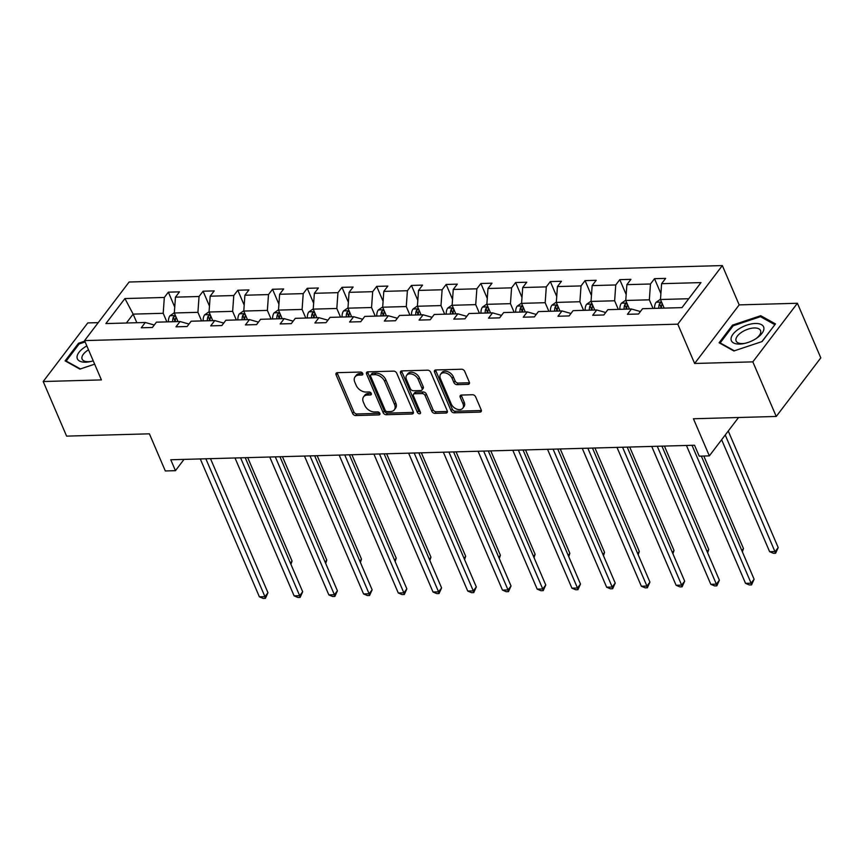 <?xml version="1.0" encoding="UTF-8"?>
<svg xmlns="http://www.w3.org/2000/svg" width="864" height="864" viewBox="0 0 864 864"><rect width="100%" height="100%" fill="white"/><g stroke="black" fill="none" stroke-linecap="round" stroke-linejoin="round"><path stroke-width="1.3" d="M362.75 373.496A1.858 1.253 -142.7 0 0 360.58 372.038L337.37 372.676A2.646 1.793 -142.7 0 0 336.172 373.216A2.646 1.793 -142.7 0 0 336.096 374.879L352.642 413.467A2.646 1.793 -142.7 0 0 355.741 415.552L378.961 414.904A1.858 1.253 -142.7 0 0 379.793 414.526A1.858 1.253 -142.7 0 0 379.847 413.37A1.858 1.253 -142.7 0 0 377.676 411.912L374.663 411.988A8.478 5.724 -142.7 0 1 364.738 405.324L363.355 402.106A8.478 5.724 -142.7 0 1 363.604 396.781A8.478 5.724 -142.7 0 1 367.405 395.053L370.408 394.967A1.858 1.253 -142.7 0 0 371.25 394.589A1.858 1.253 -142.7 0 0 371.293 393.433A1.858 1.253 -142.7 0 0 369.122 391.975L366.12 392.051A8.478 5.724 -142.7 0 1 356.195 385.387L354.812 382.169A8.478 5.724 -142.7 0 1 355.061 376.844A8.478 5.724 -142.7 0 1 358.862 375.116L361.865 375.03A1.858 1.253 -142.7 0 0 362.696 374.652A1.858 1.253 -142.7 0 0 362.75 373.496M98.215 322.639L87.761 322.931L43.2 381.521L66.604 436.126L149.407 433.825L165.316 470.956L175.446 470.675L184.032 459.389M797.396 303.264L739.184 304.884L694.634 363.474L752.836 361.865L797.396 303.264L820.8 357.869L776.239 416.459L693.436 418.759L709.344 455.879L738.536 417.506M752.836 361.865L776.239 416.459M468.061 384.35A2.646 1.793 -142.7 0 0 469.249 383.81A2.646 1.793 -142.7 0 0 469.325 382.147L464.681 371.315A2.646 1.793 -142.7 0 0 461.581 369.23L435.802 369.954A2.646 1.793 -142.7 0 0 434.603 370.494A2.646 1.793 -142.7 0 0 434.527 372.157L451.073 410.746A2.646 1.793 -142.7 0 0 454.172 412.819L479.952 412.106A2.646 1.793 -142.7 0 0 481.151 411.566A2.646 1.793 -142.7 0 0 481.226 409.903L475.621 396.824A2.646 1.793 -142.7 0 0 472.511 394.74L461.484 395.053A2.646 1.793 -142.7 0 0 460.285 395.593A2.646 1.793 -142.7 0 0 460.21 397.256L462.996 403.736A7.085 4.784 -142.7 0 1 462.791 408.186A7.085 4.784 -142.7 0 1 456.905 409.169A7.085 4.784 -142.7 0 1 451.3 404.06L440.413 378.659A7.085 4.784 -142.7 0 1 440.618 374.209A7.085 4.784 -142.7 0 1 446.504 373.237A7.085 4.784 -142.7 0 1 452.11 378.335L453.924 382.568A2.646 1.793 -142.7 0 0 457.024 384.653L468.061 384.35L469.26 382.763A2.646 1.793 -142.7 0 0 469.498 382.741M709.344 455.879L699.224 456.16L694.537 445.241L170.77 459.756L175.446 470.675M694.634 363.474L677.786 324.162L84.564 340.6L129.114 282.01L722.336 265.572L677.786 324.162M43.2 381.521L101.412 379.912L84.564 340.6M396.727 373.205A2.646 1.793 -142.7 0 0 393.628 371.12L367.848 371.833A2.646 1.793 -142.7 0 0 366.66 372.373A2.646 1.793 -142.7 0 0 366.584 374.036L383.119 412.625A2.646 1.793 -142.7 0 0 386.219 414.709L412.009 413.996A2.646 1.793 -142.7 0 0 413.197 413.456A2.646 1.793 -142.7 0 0 413.273 411.793L396.727 373.205M401.825 370.894L427.604 370.181A2.646 1.793 -142.7 0 1 430.704 372.254L447.25 410.843A2.646 1.793 -142.7 0 1 447.174 412.506A2.646 1.793 -142.7 0 1 445.975 413.046L434.948 413.359A2.646 1.793 -142.7 0 1 431.838 411.275L425.131 395.626A2.646 1.793 -142.7 0 0 422.032 393.541L414.709 393.746A2.646 1.793 -142.7 0 0 413.521 394.286A2.646 1.793 -142.7 0 0 413.446 395.95L420.433 412.236A1.858 1.253 -142.7 0 1 420.379 413.402A1.858 1.253 -142.7 0 1 418.835 413.662A1.858 1.253 -142.7 0 1 417.366 412.322L400.55 373.097A2.646 1.793 -142.7 0 1 400.637 371.434A2.646 1.793 -142.7 0 1 401.825 370.894M681.977 307.616L642.578 308.707L638.539 314.01L627.415 314.323L631.444 309.01L607.856 309.668L603.817 314.971L592.693 315.284L596.722 309.982L573.124 310.63L569.095 315.932L557.96 316.246L562 310.943L538.402 311.591L534.373 316.894L523.238 317.207L527.278 311.904L503.68 312.552L499.64 317.855L488.516 318.168L492.545 312.865L468.947 313.513L464.918 318.827L453.784 319.129L457.823 313.826L434.225 314.474L430.196 319.788L419.062 320.09L423.101 314.788L399.503 315.446L395.464 320.749L384.34 321.052L388.368 315.749L364.781 316.408L360.742 321.71L349.607 322.013L353.646 316.71L330.048 317.369L326.02 322.672L314.885 322.974L318.924 317.671L295.326 318.33L291.287 323.633L280.163 323.946L284.191 318.632L260.604 319.291L256.565 324.594L245.441 324.907L249.469 319.594L225.871 320.252L221.843 325.555L210.708 325.868L214.747 320.566L191.149 321.214L187.121 326.516L175.986 326.83L180.025 321.527L156.427 322.175L152.388 327.478L141.264 327.791L145.292 322.488L105.894 323.579L124.924 298.555L164.322 297.464L168.361 292.162L179.485 291.848L175.457 297.151L199.044 296.503L203.083 291.2L214.207 290.887L210.179 296.19L233.777 295.542L237.805 290.239L248.94 289.926L244.901 295.229L268.499 294.581L272.527 289.267L283.662 288.965L279.623 294.268L303.221 293.62L307.26 288.306L318.384 288.004L314.356 293.306L337.954 292.658L341.982 287.345L353.117 287.042L349.078 292.345L372.676 291.686L376.704 286.384L387.839 286.081L383.8 291.384L407.398 290.725L411.437 285.422L422.561 285.12L418.532 290.423L442.12 289.764L446.159 284.461L457.283 284.148L453.254 289.462L476.852 288.803L480.881 283.5L492.016 283.187L487.976 288.5L511.574 287.842L515.614 282.539L526.738 282.226L522.709 287.528L546.296 286.88L550.336 281.578L561.46 281.264L557.431 286.567L581.029 285.919L585.058 280.616L596.192 280.303L592.153 285.606L615.751 284.958L619.78 279.655L630.914 279.342L626.875 284.645L650.473 283.997L654.512 278.683L665.636 278.381L661.608 283.684L701.006 282.593L681.977 307.616M629.435 309.074L625.752 300.467L649.35 299.819L653.033 308.416M649.35 299.819L650.473 283.997M625.752 300.467L626.875 284.645M640.429 311.537L631.444 309.01M592.034 310.111L594.713 310.014L591.03 301.428L614.628 300.78L618.311 309.377M614.628 300.78L615.751 284.958M591.03 301.428L592.153 285.606M605.707 312.498L596.722 309.982M557.302 311.072L559.98 310.986L556.308 302.4L579.895 301.741L583.589 310.338M579.895 301.741L581.029 285.919M556.308 302.4L557.431 286.567M570.974 313.459L562 310.943M523.282 307.433A7.15 4.039 -91.6 0 0 522.58 312.012L525.258 311.947L521.575 303.361L545.173 302.702L548.856 311.299M545.173 302.702L546.296 286.88M521.575 303.361L522.709 287.528M536.252 314.42L527.278 311.904M488.56 308.394A7.15 4.039 -91.6 0 0 487.858 312.984L490.536 312.908L486.853 304.322L510.451 303.664L514.134 312.26M510.451 303.664L511.574 287.842M486.853 304.322L487.976 288.5M501.53 315.382L492.545 312.865M455.814 313.88L452.131 305.284L475.718 304.625L479.412 313.222M475.718 304.625L476.852 288.803M452.131 305.284L453.254 289.462M466.798 316.343L457.823 313.826M419.105 310.316A7.15 4.039 -91.6 0 0 418.403 314.906L421.081 314.831L417.398 306.245L440.996 305.586L444.679 314.194M440.996 305.586L442.12 289.764M417.398 306.245L418.532 290.423M432.076 317.304L423.101 314.788M383.681 315.878L386.359 315.792L382.676 307.206L406.274 306.547L409.957 315.155M406.274 306.547L407.398 290.725M382.676 307.206L383.8 291.384M397.354 318.265L388.368 315.749M349.661 312.239A7.15 4.039 -91.6 0 0 348.959 316.829L351.626 316.753L347.954 308.167L371.552 307.519L375.235 316.116M371.552 307.519L372.676 291.686M347.954 308.167L349.078 292.345M362.621 319.226L353.646 316.71M314.928 313.211A7.15 4.039 -91.6 0 0 314.226 317.79L316.904 317.714L313.222 309.128L336.82 308.48L340.502 317.077M336.82 308.48L337.954 292.658M313.222 309.128L314.356 293.306M327.899 320.188L318.924 317.671M282.182 318.686L278.5 310.09L302.098 309.442L305.78 318.038M302.098 309.442L303.221 293.62M278.5 310.09L279.623 294.268M293.177 321.16L284.191 318.632M247.46 319.658L243.778 311.051L267.376 310.403L271.058 319M267.376 310.403L268.499 294.581M243.778 311.051L244.901 295.229M258.455 322.121L249.469 319.594M212.738 320.62L209.056 312.012L232.643 311.364L236.336 319.961M232.643 311.364L233.777 295.542M209.056 312.012L210.179 296.19M223.722 323.082L214.747 320.566M178.016 321.581L174.323 312.984L197.921 312.325L201.604 320.922M197.921 312.325L199.044 296.503M174.323 312.984L175.457 297.151M189 324.043L180.025 321.527M136.836 322.715L133.142 314.118L163.199 313.286L166.882 321.883M163.199 313.286L164.322 297.464M124.924 298.555L133.142 314.118L126.382 323.006M739.184 304.884L722.336 265.572M688.738 298.728L660.474 299.506L664.168 308.102M154.278 325.004L145.292 322.488M660.474 299.506L661.608 283.684M174.744 307.066L168.361 292.162M209.477 306.104L203.083 291.2M244.199 305.143L237.805 290.239M278.921 304.182L272.527 289.267M313.643 303.221L307.26 288.306M348.376 302.26L341.982 287.345M383.098 301.298L376.704 286.384M417.82 300.337L411.437 285.422M452.552 299.365L446.159 284.461M487.274 298.404L480.881 283.5M521.996 297.443L515.614 282.539M556.729 296.482L550.336 281.578M591.451 295.52L585.058 280.616M626.173 294.559L619.78 279.655M660.895 293.598L654.512 278.683M84.791 341.14L78.538 343.235L65.113 360.871L79.888 369.101L94.662 364.165M732.521 325.112L719.107 342.76L733.871 350.978L762.07 341.561L775.483 323.914L760.709 315.695L732.521 325.112L732.942 326.095M362.74 373.464L360.072 373.529A8.478 5.724 -142.7 0 0 356.26 375.268L355.061 376.844M363.604 396.781L364.802 395.204A8.478 5.724 -142.7 0 1 368.615 393.466L371.282 393.401M337.133 372.697A2.646 1.793 -142.7 0 0 337.306 373.302L353.84 411.88A2.646 1.793 -142.7 0 0 356.951 413.964L379.825 413.338M367.61 371.855A2.646 1.793 -142.7 0 0 367.783 372.449L384.318 411.037A2.646 1.793 -142.7 0 0 387.428 413.122L413.208 412.409A2.646 1.793 -142.7 0 0 413.435 412.387M371.531 374.771A1.858 1.253 -142.7 0 0 370.699 375.149A1.858 1.253 -142.7 0 0 370.645 376.304L385.171 410.184A1.858 1.253 -142.7 0 0 387.342 411.642L390.506 411.556A8.478 5.724 -142.7 0 0 394.319 409.817A8.478 5.724 -142.7 0 0 394.556 404.492L384.631 381.348A8.478 5.724 -142.7 0 0 374.706 374.674L371.531 374.771L372.74 373.183A1.858 1.253 -142.7 0 0 371.909 373.561L370.699 375.149M394.319 409.817L395.518 408.24A8.478 5.724 -142.7 0 0 395.766 402.916L394.556 404.492M372.74 373.183L375.905 373.097A8.478 5.724 -142.7 0 1 385.841 379.76L395.766 402.916M413.521 394.286L414.731 392.699A2.646 1.793 -142.7 0 1 415.919 392.159L423.23 391.954A2.646 1.793 -142.7 0 1 426.341 394.038L433.048 409.687A2.646 1.793 -142.7 0 0 436.147 411.772L447.185 411.469A2.646 1.793 -142.7 0 0 447.412 411.448M401.587 370.904A2.646 1.793 -142.7 0 0 401.76 371.509L418.576 410.746A1.858 1.253 -142.7 0 0 420.401 412.171M418.176 379.382A7.085 4.784 -142.7 0 0 412.571 374.285A7.085 4.784 -142.7 0 0 406.696 375.257A7.085 4.784 -142.7 0 0 406.49 379.706L410.324 388.66A2.646 1.793 -142.7 0 0 413.424 390.744L420.746 390.539A2.646 1.793 -142.7 0 0 421.934 389.999A2.646 1.793 -142.7 0 0 422.01 388.336L418.176 379.382L419.375 377.806A7.085 4.784 -142.7 0 0 413.78 372.697A7.085 4.784 -142.7 0 0 407.894 373.68L406.696 375.257M421.934 389.999L423.144 388.411A2.646 1.793 -142.7 0 0 423.22 386.748L422.01 388.336M419.375 377.806L423.22 386.748M440.618 374.209L441.828 372.622A7.085 4.784 -142.7 0 1 447.703 371.65A7.085 4.784 -142.7 0 1 453.308 376.758L455.123 380.992A2.646 1.793 -142.7 0 0 458.222 383.065L469.26 382.763M462.791 408.186L463.99 406.609A7.085 4.784 -142.7 0 0 464.195 402.16L462.996 403.736M461.246 395.075A2.646 1.793 -142.7 0 0 461.419 395.669L464.195 402.16M435.564 369.965A2.646 1.793 -142.7 0 0 435.737 370.57L452.272 409.158A2.646 1.793 -142.7 0 0 455.382 411.242L481.162 410.53A2.646 1.793 -142.7 0 0 481.388 410.508M78.959 344.218L78.538 343.235M761.346 317.153L760.709 315.695M174.344 312.703L169.916 315.792A7.15 4.039 88.4 0 0 168.426 321.829L172.66 321.721A7.15 4.039 88.4 0 1 173.362 317.131L175.576 315.9M290.434 563.166L292.043 561.038L247.72 457.628M174.636 321.667L174.636 321.548A3.64 2.063 -91.6 0 1 174.701 320.274L173.362 317.131M175.327 321.656L175.327 321.635A7.15 4.039 -91.6 0 1 176.029 317.056M292.043 561.038L290.941 564.354M205.848 458.784L264.946 596.668L259.384 596.83L200.286 458.935M210.503 458.654L267.959 592.715L264.946 596.668L265.399 598.374L263.174 598.428L259.384 596.83M267.959 592.715L265.399 598.374M209.066 311.742L204.638 314.831A7.15 4.039 88.4 0 0 203.159 320.868L207.382 320.76A7.15 4.039 88.4 0 1 208.084 316.17L210.308 314.939M325.156 562.194L326.776 560.077L282.452 456.667M209.369 320.706L209.358 320.587A3.64 2.063 -91.6 0 1 209.434 319.313L208.084 316.17M210.049 320.695L210.049 320.674A7.15 4.039 -91.6 0 1 210.751 316.094M326.776 560.077L325.663 563.393M243.799 310.781L239.371 313.87A7.15 4.039 88.4 0 0 237.881 319.907L242.104 319.799A7.15 4.039 88.4 0 1 242.806 315.209L245.03 313.978M359.888 561.233L361.498 559.116L317.174 455.706M244.091 319.745L244.08 319.626A3.64 2.063 -91.6 0 1 244.156 318.352L242.806 315.209M247.46 319.637L244.782 319.712A7.15 4.039 -91.6 0 1 245.484 315.133M361.498 559.116L360.396 562.432M240.581 457.823L299.678 595.706L294.106 595.858L235.008 457.974M245.225 457.693L302.681 591.754L299.678 595.706L300.121 597.402L297.896 597.467L294.106 595.858M302.681 591.754L300.121 597.402M275.303 456.862L334.4 594.745L328.838 594.896L269.741 457.013M279.958 456.732L337.414 590.792L334.4 594.745L334.854 596.441L332.629 596.506L328.838 594.896M337.414 590.792L334.854 596.441M86.832 345.913A17.539 8.316 -23.2 0 0 84.877 347.09A17.539 8.316 -23.2 0 0 77.339 358.733A17.539 8.316 -23.2 0 0 90.709 361.519A17.539 8.316 -23.2 0 0 93.236 360.839M88.506 349.823A13.284 6.296 -23.2 0 0 87.826 350.255A13.284 6.296 -23.2 0 0 82.134 359.122A13.284 6.296 -23.2 0 0 91.53 361.325M80.384 368.939L66.182 361.022L79.175 343.926L85.136 341.939M66.431 361.606L66.182 361.022M738.86 328.979A17.539 8.316 -23.2 0 0 731.333 340.61A17.539 8.316 -23.2 0 0 744.703 343.397A17.539 8.316 -23.2 0 0 756.097 338.569A17.539 8.316 -23.2 0 0 756.367 338.396A17.539 8.316 -23.2 0 0 761.411 324.616A17.539 8.316 -23.2 0 0 738.86 328.979M755.665 338.85A13.284 6.296 -23.2 0 0 760.536 330.534A13.284 6.296 -23.2 0 0 741.809 332.132A13.284 6.296 -23.2 0 0 736.128 340.999A13.284 6.296 -23.2 0 0 745.524 343.202M774.846 324.756L761.886 341.626M734.378 350.816L720.166 342.9L733.169 325.804L760.482 316.678L774.792 324.648M720.425 343.483L720.166 342.9M278.521 309.82L274.093 312.898A7.15 4.039 88.4 0 0 272.603 318.946L272.603 318.956M394.61 560.272L396.22 558.155L351.896 454.734M279.752 313.016L277.538 314.237A7.15 4.039 88.4 0 0 276.836 318.827L272.603 318.946M278.813 318.784L278.813 318.665A3.64 2.063 -91.6 0 1 278.878 317.38L277.538 314.237M282.182 318.676L279.504 318.751A7.15 4.039 -91.6 0 1 280.206 314.172M396.22 558.155L395.118 561.47M310.025 455.9L369.122 593.784L363.56 593.935L304.463 456.052M314.68 455.771L372.136 589.82L369.122 593.784L369.576 595.48L367.351 595.544L363.56 593.935M372.136 589.82L369.576 595.48M313.243 308.858L308.815 311.936A7.15 4.039 88.4 0 0 307.325 317.984L311.558 317.876M429.332 559.31L430.942 557.194L386.618 453.773M313.546 317.822L313.535 317.704A3.64 2.063 -91.6 0 1 313.61 316.418L312.26 313.276A7.15 4.039 88.4 0 0 311.558 317.866M314.485 312.055L312.26 313.276M430.942 557.194L429.84 560.498M344.758 454.939L403.855 592.823L398.282 592.974L339.185 455.09M349.402 454.81L406.858 588.859L403.855 592.823L404.298 594.518L402.073 594.583L398.282 592.974M406.858 588.859L404.298 594.518M347.976 307.886L343.548 310.975A7.15 4.039 88.4 0 0 342.058 317.023L346.28 316.915A7.15 4.039 88.4 0 1 346.982 312.314L349.207 311.094M464.054 558.349L465.674 556.232L421.351 452.812M348.268 316.861L348.257 316.742A3.64 2.063 -91.6 0 1 348.332 315.457L346.982 312.314M465.674 556.232L464.573 559.537M379.48 453.978L438.577 591.862L433.015 592.013L373.918 454.129M384.134 453.848L441.59 587.898L438.577 591.862L439.031 593.557L436.795 593.622L433.015 592.013M441.59 587.898L439.031 593.557M382.698 306.925L378.27 310.014A7.15 4.039 88.4 0 0 376.78 316.062L381.013 315.954A7.15 4.039 88.4 0 1 381.704 311.353L383.929 310.133M498.787 557.388L500.396 555.271L456.073 451.85M382.99 315.9L382.99 315.781A3.64 2.063 -91.6 0 1 383.054 314.496L381.704 311.353M383.681 315.868A7.15 4.039 -91.6 0 1 384.383 311.278M500.396 555.271L499.295 558.576M414.202 453.017L473.299 590.9L467.737 591.052L408.64 453.168M418.856 452.887L476.312 586.937L473.299 590.9L473.753 592.596L471.528 592.661L467.737 591.052M476.312 586.937L473.753 592.596M417.42 305.964L412.992 309.053A7.15 4.039 88.4 0 0 411.502 315.09L415.735 314.993A7.15 4.039 88.4 0 1 416.437 310.392L418.651 309.172M533.509 556.427L535.118 554.31L490.795 450.889M417.712 314.939L417.712 314.809A3.64 2.063 -91.6 0 1 417.776 313.535L416.437 310.392M535.118 554.31L534.017 557.615M448.924 452.056L508.021 589.939L502.459 590.09L443.362 452.207M453.578 451.926L511.034 585.976L508.021 589.939L508.475 591.635L506.25 591.7L502.459 590.09M511.034 585.976L508.475 591.635M452.142 305.003L447.714 308.092A7.15 4.039 88.4 0 0 446.234 314.129L446.234 314.15M568.231 555.466L569.851 553.338L525.528 449.928M453.384 308.21L451.159 309.431A7.15 4.039 88.4 0 0 450.457 314.021L446.234 314.129M452.444 313.978L452.434 313.848A3.64 2.063 -91.6 0 1 452.509 312.574L451.159 309.431M455.803 313.87L453.136 313.945A7.15 4.039 -91.6 0 1 453.827 309.355M569.851 553.338L568.75 556.654M483.656 451.084L542.754 588.978L537.181 589.129L478.084 451.246M488.311 450.954L545.767 585.014L542.754 588.978L543.197 590.674L540.972 590.728L537.181 589.129M545.767 585.014L543.197 590.674M486.875 304.042L482.447 307.13A7.15 4.039 88.4 0 0 480.956 313.168L480.956 313.189M602.964 554.504L604.573 552.377L560.25 448.967M488.106 307.249L485.881 308.47A7.15 4.039 88.4 0 0 485.179 313.049L485.19 313.07M487.166 313.016L487.156 312.887A3.64 2.063 -91.6 0 1 487.231 311.612L485.881 308.47M604.573 552.377L603.472 555.692M518.378 450.122L577.476 588.006L571.914 588.168L512.816 450.284M523.033 449.993L580.489 584.053L577.476 588.006L577.93 589.712L575.705 589.766L571.914 588.168M580.489 584.053L577.93 589.712M521.597 303.08L517.169 306.169A7.15 4.039 88.4 0 0 515.678 312.206L519.912 312.109M637.686 553.543L639.295 551.416L594.972 448.006M521.888 312.044L521.888 311.926A3.64 2.063 -91.6 0 1 521.953 310.651L520.614 307.508A7.15 4.039 88.4 0 0 519.912 312.088M522.828 306.288L520.614 307.508M639.295 551.416L638.194 554.731M553.1 449.161L612.198 587.045L606.636 587.207L547.538 449.323M557.755 449.032L615.211 583.092L612.198 587.045L612.652 588.751L610.427 588.805L606.636 587.207M615.211 583.092L612.652 588.751M556.319 302.119L551.891 305.208A7.15 4.039 88.4 0 0 550.4 311.245L554.634 311.137A7.15 4.039 88.4 0 1 555.336 306.547L557.561 305.316M672.408 552.582L674.028 550.454L629.705 447.044M556.621 311.083L556.61 310.964A3.64 2.063 -91.6 0 1 556.686 309.69L555.336 306.547M557.302 311.051A7.15 4.039 -91.6 0 1 558.004 306.472M674.028 550.454L672.916 553.77M587.833 448.2L646.931 586.084L641.358 586.246L582.26 448.351M592.477 448.07L649.933 582.131L646.931 586.084L647.374 587.79L645.149 587.844L641.358 586.246M649.933 582.131L647.374 587.79M591.052 301.158L586.624 304.247A7.15 4.039 88.4 0 0 585.133 310.284L589.356 310.176A7.15 4.039 88.4 0 1 590.058 305.586L592.283 304.355M707.13 551.61L708.75 549.493L664.427 446.083M591.343 310.122L591.332 310.003A3.64 2.063 -91.6 0 1 591.408 308.729L590.058 305.586M592.034 310.09A7.15 4.039 -91.6 0 1 592.736 305.51M708.75 549.493L707.648 552.809M622.555 447.239L681.653 585.122L676.091 585.274L616.993 447.39M627.21 447.109L684.666 581.17L681.653 585.122L682.106 586.818L679.882 586.883L676.091 585.274M684.666 581.17L682.106 586.818M625.774 300.197L621.346 303.286A7.15 4.039 88.4 0 0 619.855 309.323L624.089 309.215A7.15 4.039 88.4 0 1 624.791 304.625L627.005 303.394M741.863 550.649L743.472 548.532L703.825 456.041M626.065 309.161L626.065 309.042A3.64 2.063 -91.6 0 1 626.13 307.768L624.791 304.625M629.435 309.053L626.756 309.128A7.15 4.039 -91.6 0 1 627.458 304.549M743.472 548.532L742.37 551.848M657.277 446.278L716.375 584.161L710.813 584.312L651.715 446.429M661.932 446.148L719.388 580.208L716.375 584.161L716.828 585.857L714.604 585.922L710.813 584.312M719.388 580.208L716.828 585.857M660.496 299.236L656.068 302.314A7.15 4.039 88.4 0 0 654.577 308.362L654.577 308.372M721.634 439.722L769.619 551.686L775.192 551.524L778.194 547.571L728.255 431.028M661.738 302.432L659.513 303.653A7.15 4.039 88.4 0 0 658.811 308.243L654.577 308.362M660.787 308.2L660.787 308.081A3.64 2.063 -91.6 0 1 660.863 306.796L659.513 303.653M664.157 308.092L661.478 308.167A7.15 4.039 -91.6 0 1 662.18 303.588M778.194 547.571L775.634 553.23L725.242 434.992M775.634 553.23L773.41 553.284L769.619 551.686M692.01 445.316L751.108 583.2L745.535 583.351L686.437 445.468M701.341 456.106L754.11 579.236L751.108 583.2L751.55 584.896L749.326 584.96L745.535 583.351M754.11 579.236L751.55 584.896M360.072 373.529L358.862 375.116M371.39 393.692L370.408 394.967M368.615 393.466L367.405 395.053M379.933 413.629L378.961 414.904M356.951 413.964L355.741 415.552M353.84 411.88L352.642 413.467M337.306 373.302L336.096 374.879M362.837 373.756L361.865 375.03M413.208 412.409L412.009 413.996M387.428 413.122L386.219 414.709M384.318 411.037L383.119 412.625M367.783 372.449L366.584 374.036M385.841 379.76L384.631 381.348M375.905 373.097L374.706 374.674M447.185 411.469L445.975 413.046M436.147 411.772L434.948 413.359M433.048 409.687L431.838 411.275M426.341 394.038L425.131 395.626M423.23 391.954L422.032 393.541M415.919 392.159L414.709 393.746M418.576 410.746L417.366 412.322M401.76 371.509L400.55 373.097M458.222 383.065L457.024 384.653M455.123 380.992L453.924 382.568M453.308 376.758L452.11 378.335M461.419 395.669L460.21 397.256M481.162 410.53L479.952 412.106M455.382 411.242L454.172 412.819M452.272 409.158L451.073 410.746M435.737 370.57L434.527 372.157M175.435 315.554L170.035 315.706M178.006 321.57L175.327 321.635M210.157 314.593L204.757 314.744M212.728 320.598L210.049 320.674M244.879 313.632L239.479 313.783M279.601 312.671L274.212 312.822M314.334 311.71L308.934 311.861M349.056 310.748L343.656 310.9M383.778 309.787L378.389 309.938M418.511 308.826L413.111 308.977M453.233 307.865L447.833 308.005M487.955 306.893L482.555 307.044M485.179 313.049L480.956 313.168M522.688 305.932L517.288 306.083M557.41 304.97L552.01 305.122M592.132 304.009L586.732 304.16M626.854 303.048L621.464 303.199M661.586 302.087L656.186 302.238"/></g></svg>
